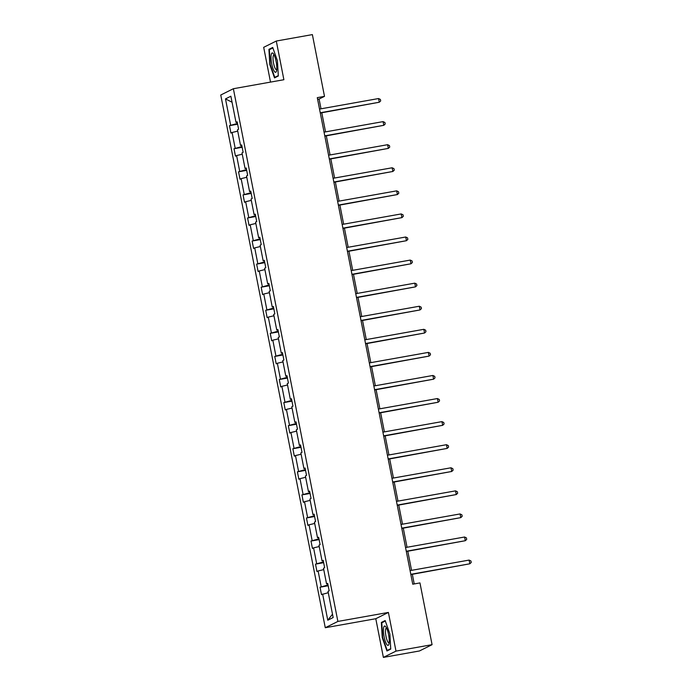 <?xml version="1.0" encoding="UTF-8"?>
<svg xmlns="http://www.w3.org/2000/svg" width="692" height="692" viewBox="0 0 692 692"><rect width="100%" height="100%" fill="white"/><g stroke="black" fill="none" stroke-linecap="round" stroke-linejoin="round"><path stroke-width="1.04" d="M383.377 657.4L395.988 651.111L388.402 612.429L375.791 618.717L383.377 657.4L419.464 650.964L432.076 644.676L419.957 582.915L412.743 584.204L317.282 97.65L324.496 96.361L312.377 34.6L276.298 41.036L263.687 47.324L270.511 82.106M375.791 618.717L325.275 627.722L220.757 95.012L233.368 88.723L337.886 621.433L325.275 627.722M395.988 651.111L432.076 644.676M328.276 592.689L321.495 594.61L320.041 587.214L328.172 585.761M332.497 614.193L327.766 620.222L322.636 594.039M328.025 584.999L320.041 587.214M321.183 586.643L318.104 570.961L316.962 571.531L315.509 564.136L323.648 562.683M323.501 561.93L315.509 564.136M316.651 563.565L313.58 547.882L312.438 548.453L310.985 541.058L319.116 539.604M318.969 538.852L310.985 541.058M312.127 540.487L309.047 524.804L307.905 525.375L306.452 517.979L314.592 516.526M314.445 515.774L306.452 517.979M307.594 517.408L304.523 501.726L303.381 502.297L301.928 494.901L310.068 493.457M309.912 492.695L301.928 494.901M303.07 494.33L299.991 478.656L298.849 479.219L297.404 471.823L305.535 470.378M305.388 469.617L297.404 471.823M298.546 471.252L295.467 455.578L294.325 456.14L292.872 448.745L301.011 447.3M300.856 446.539L292.872 448.745M294.013 448.174L290.943 432.5L289.801 433.071L288.348 425.667L296.479 424.222M296.332 423.461L288.348 425.667M289.49 425.104L286.41 409.422L285.268 409.993L283.815 402.588L291.955 401.144M291.808 400.383L283.815 402.588M284.957 402.026L281.886 386.344L280.744 386.915L279.291 379.519L287.422 378.066M287.275 377.304L279.291 379.519M280.433 378.948L277.354 363.265L276.212 363.836L274.759 356.441L282.898 354.987M282.751 354.226L274.759 356.441M275.9 355.87L272.83 340.187L271.688 340.758L270.235 333.362L278.374 331.909M278.219 331.148L270.235 333.362M271.376 332.791L268.297 317.109L267.155 317.68L265.711 310.284L273.842 308.831M273.695 308.07L265.711 310.284M266.853 309.713L263.773 294.031L262.631 294.602L261.178 287.206L269.318 285.753M269.162 284.992L261.178 287.206M262.32 286.635L259.249 270.953L258.107 271.523L256.654 264.128L264.785 262.675M264.638 261.922L256.654 264.128M257.796 263.557L254.717 247.874L253.575 248.445L252.122 241.05L260.261 239.596M260.114 238.844L252.122 241.05M253.263 240.479L250.193 224.796L249.051 225.367L247.598 217.971L255.729 216.518M255.582 215.766L247.598 217.971M248.739 217.4L245.66 201.718L244.518 202.289L243.065 194.893L251.205 193.44M251.058 192.687L243.065 194.893M244.215 194.322L241.136 178.64L239.994 179.211L238.541 171.815L246.681 170.37M246.525 169.609L238.541 171.815M239.683 171.244L236.603 155.57L235.462 156.132L234.017 148.737L242.148 147.292M242.001 146.531L234.017 148.737M235.159 148.166L232.079 132.492L230.938 133.054L229.484 125.659L237.624 124.214M237.477 123.453L229.484 125.659M230.626 125.096L225.488 98.904L230.877 96.223L236.015 122.406L237.157 121.835L238.61 129.231L237.468 129.802L240.539 145.484L241.681 144.913L243.134 152.309L241.992 152.88L245.072 168.563L246.214 167.992L247.658 175.387L246.516 175.958L249.596 191.641L250.738 191.07L252.191 198.466L251.049 199.036L254.128 214.719L255.27 214.148L256.715 221.544L255.573 222.115L258.652 237.797L259.794 237.226L261.247 244.622L260.106 245.193L263.176 260.875L264.318 260.304L265.771 267.7L264.629 268.271L267.709 283.945L268.851 283.383L270.304 290.778L269.162 291.349L272.233 307.023L273.375 306.461L274.828 313.857L273.686 314.419L276.765 330.101L277.907 329.53L279.352 336.935L278.21 337.497L281.289 353.18L282.431 352.609L283.884 360.004L282.743 360.575L285.822 376.258L286.964 375.687L288.408 383.083L287.267 383.653L290.346 399.336L291.488 398.765L292.941 406.161L291.799 406.732L294.87 422.414L296.012 421.843L297.465 429.239L296.323 429.81L299.402 445.492L300.544 444.921L301.997 452.317L300.856 452.888L303.926 468.571L305.068 468L306.521 475.395L305.38 475.966L308.459 491.649L309.601 491.078L311.045 498.474L309.904 499.044L312.983 514.727L314.125 514.156L315.578 521.552L314.436 522.123L317.516 537.805L318.657 537.234L320.102 544.63L318.96 545.201L322.04 560.883L323.181 560.312L324.635 567.708L323.493 568.279L326.563 583.953L327.705 583.391L329.158 590.786L328.017 591.357L333.155 617.541L327.766 620.222M327.8 583.858L326.563 583.953M323.752 569.611L318.104 570.961M323.276 560.779L322.04 560.883M319.228 546.533L313.58 547.882M318.744 537.701L317.516 537.805M314.696 523.455L309.047 524.804M314.22 514.623L312.983 514.727M310.172 500.377L304.523 501.726M309.687 491.545L308.459 491.649M305.639 477.298L299.991 478.656M305.163 468.475L303.926 468.571M301.115 454.22L295.467 455.578M300.639 445.397L299.402 445.492M296.583 431.142L290.943 432.5M296.107 422.319L294.87 422.414M292.059 408.064L286.41 409.422M291.583 399.241L290.346 399.336M287.535 384.986L281.886 386.344M287.05 376.163L285.822 376.258M283.002 361.916L277.354 363.265M282.526 353.084L281.289 353.18M278.478 338.838L272.83 340.187M277.994 330.006L276.765 330.101M273.945 315.76L268.297 317.109M273.47 306.928L272.233 307.023M269.422 292.681L263.773 294.031M268.946 283.85L267.709 283.945M264.889 269.603L259.249 270.953M264.413 260.772L263.176 260.875M260.365 246.525L254.717 247.874M259.889 237.693L258.652 237.797M255.841 223.447L250.193 224.796M255.357 214.615L254.128 214.719M251.308 200.369L245.66 201.718M250.833 191.537L249.596 191.641M246.785 177.29L241.136 178.64M246.3 168.467L245.072 168.563M242.252 154.212L236.603 155.57M241.776 145.389L240.539 145.484M237.728 131.134L232.079 132.492M237.252 122.311L236.015 122.406M388.402 612.429L337.886 621.433M233.368 88.723L283.884 79.718L276.298 41.036M321.01 108.8L319.099 99.06L324.496 96.361M414.223 583.936L412.337 574.317M411.558 570.355L407.813 551.239M407.034 547.277L403.28 528.16M402.502 524.199L398.756 505.082M397.978 501.12L394.224 482.004M393.445 478.042L389.7 458.926M388.921 454.964L385.167 435.848M384.397 431.886L380.643 412.769M379.865 408.808L376.119 389.691M375.341 385.729L371.587 366.613M370.808 362.651L367.063 343.535M366.284 339.573L362.53 320.457M361.752 316.495L358.006 297.387M357.228 293.417L353.482 274.309M352.704 270.347L348.95 251.231M348.171 247.269L344.426 228.152M343.647 224.191L339.893 205.074M339.115 201.113L335.369 181.996M334.591 178.034L330.837 158.918M330.067 154.956L326.313 135.84M325.534 131.878L321.789 112.761M317.611 99.319L319.099 99.06M232.054 102.234L225.488 98.904M278.322 75.999L277.423 60.775L272.717 47.445L268.92 49.34L269.819 64.564L274.525 77.893L278.322 75.999M385.159 620.542L381.361 622.437L382.261 637.661L386.958 650.982L390.755 649.087L389.856 633.872L385.159 620.542M270.728 49.02L268.92 49.34M383.169 622.108L381.361 622.437M320.301 113.03L379.285 102.234L320.249 112.761M378.559 98.541L380.392 99.44L380.687 100.92L379.285 102.234L378.559 98.541L319.522 109.068M324.825 136.108L383.809 125.313L324.773 135.84M383.083 121.619L384.925 122.519L385.21 123.998L383.809 125.313L383.083 121.619L324.046 132.146M329.357 159.186L388.342 148.391L329.305 158.918M387.615 144.697L389.449 145.597L389.743 147.076L388.342 148.391L387.615 144.697L328.579 155.224M273.383 53.742A9.826 2.379 -100.1 0 0 273.366 53.717A9.826 2.379 -100.1 0 0 271.048 58.785A9.826 2.379 -100.1 0 0 274.439 71.501A9.826 2.379 -100.1 0 0 276.48 71.155A9.826 2.379 -100.1 0 0 276.255 62.228A9.826 2.379 -100.1 0 0 273.383 53.742M274.162 55.083A7.439 1.799 -100.1 0 0 273.92 55.066A7.439 1.799 -100.1 0 0 273.202 61.052A7.439 1.799 -100.1 0 0 275.624 69.105A7.439 1.799 -100.1 0 0 276.532 69.702A7.439 1.799 -100.1 0 0 276.748 69.598M278.296 75.618L274.785 77.366L270.226 64.451L269.352 49.703L272.89 47.938M276.013 77.149L274.785 77.366M385.816 626.831A9.826 2.379 -100.1 0 0 385.807 626.814A9.826 2.379 -100.1 0 0 383.48 631.883A9.826 2.379 -100.1 0 0 386.871 644.589A9.826 2.379 -100.1 0 0 388.913 644.252A9.826 2.379 -100.1 0 0 388.696 635.317A9.826 2.379 -100.1 0 0 385.816 626.831M386.603 628.18A7.439 1.799 -100.1 0 0 386.352 628.154A7.439 1.799 -100.1 0 0 385.634 634.14A7.439 1.799 -100.1 0 0 388.056 642.202A7.439 1.799 -100.1 0 0 388.965 642.799A7.439 1.799 -100.1 0 0 389.189 642.695M390.738 648.707L387.217 650.463L382.667 637.548L381.794 622.8L385.332 621.035M388.454 650.238L387.217 650.463M333.881 182.264L392.866 171.469L333.829 181.996M392.139 167.775L393.982 168.675L394.267 170.154L392.866 171.469L392.139 167.775L333.103 178.294M338.405 205.334L397.398 194.547L338.353 205.074M396.672 190.854L398.505 191.753L398.8 193.232L397.398 194.547L396.672 190.854L337.635 201.372M342.938 228.412L401.922 217.625L342.886 228.152M401.196 213.932L403.038 214.831L403.324 216.311L401.922 217.625L401.196 213.932L342.159 224.45M347.462 251.49L406.446 240.704L347.41 251.231M405.72 237.001L407.562 237.91L407.856 239.389L406.446 240.704L405.72 237.001L346.683 247.528M351.994 274.568L410.979 263.782L351.943 274.309M410.252 260.08L412.086 260.988L412.38 262.467L410.979 263.782L410.252 260.08L351.216 270.607M356.518 297.647L415.503 286.86L356.466 297.387M414.776 283.158L416.619 284.066L416.904 285.545L415.503 286.86L414.776 283.158L355.74 293.685M361.051 320.725L420.035 309.938L360.999 320.465M419.309 306.236L421.143 307.144L421.437 308.623L420.035 309.938L419.309 306.236L360.272 316.763M365.575 343.803L424.559 333.016L365.523 343.535M423.833 329.314L425.675 330.214L425.961 331.693L424.559 333.016L423.833 329.314L364.796 339.841M370.099 366.881L429.092 356.095L370.047 366.613M428.365 352.392L430.199 353.292L430.493 354.771L429.092 356.095L428.365 352.392L369.329 362.919M374.632 389.959L433.616 379.173L374.58 389.691M432.889 375.471L434.732 376.37L435.017 377.849L433.616 379.173L432.889 375.471L373.853 385.998M379.155 413.038L438.14 402.242L379.104 412.769M437.413 398.549L439.256 399.448L439.55 400.928L438.14 402.242L437.413 398.549L378.377 409.076M383.688 436.116L442.672 425.32L383.636 435.848M441.946 421.627L443.78 422.527L444.074 424.006L442.672 425.32L441.946 421.627L382.91 432.154M388.212 459.194L447.196 448.399L388.16 458.926M446.47 444.705L448.312 445.605L448.598 447.084L447.196 448.399L446.47 444.705L387.433 455.232M392.745 482.272L451.729 471.477L392.693 482.004M451.002 467.783L452.836 468.683L453.13 470.162L451.729 471.477L451.002 467.783L391.966 478.302M397.269 505.342L456.253 494.555L397.217 505.082M455.526 490.862L457.369 491.761L457.654 493.24L456.253 494.555L455.526 490.862L396.49 501.38M401.793 528.42L460.777 517.633L401.741 528.16M460.059 513.94L461.893 514.839L462.187 516.318L460.777 517.633L460.059 513.94L401.023 524.458M406.325 551.498L465.309 540.712L406.273 551.239M464.583 537.009L466.425 537.918L466.711 539.397L465.309 540.712L464.583 537.009L405.547 547.536M410.849 574.576L469.833 563.79L410.797 574.317M469.107 560.087L470.949 560.996L471.243 562.475L469.833 563.79L469.107 560.087L410.071 570.615"/></g></svg>
